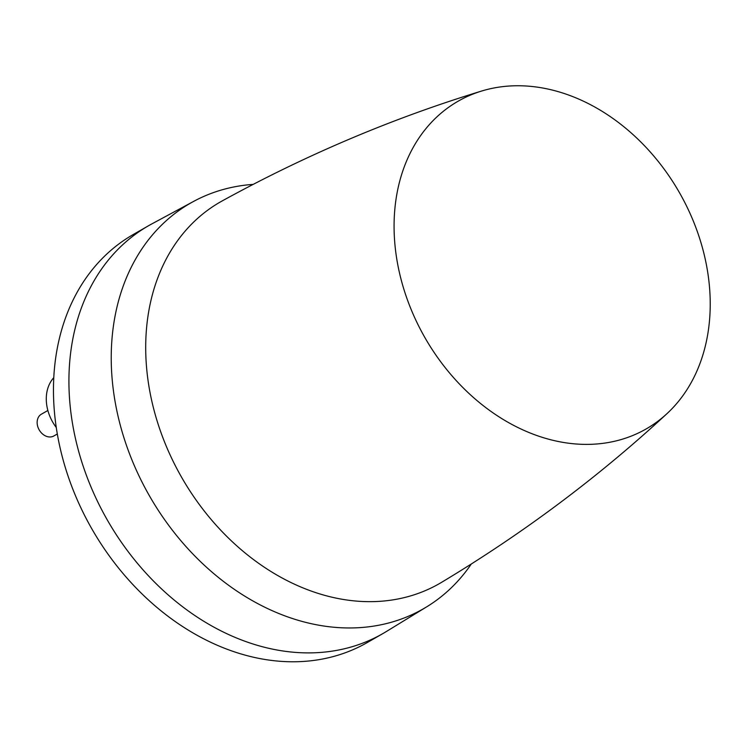 <?xml version="1.0" encoding="UTF-8"?>
<svg xmlns="http://www.w3.org/2000/svg" width="746" height="746" viewBox="0 0 746 746"><rect width="100%" height="100%" fill="white"/><g stroke="black" fill="none" stroke-linecap="round" stroke-linejoin="round"><path stroke-width="1.12" d="M253.155 184.383A233.88 181.306 60.1 0 0 193.792 201.308L151.942 223.847A235.186 182.322 60.1 0 0 148.529 225.74L133.068 234.626A235.186 182.322 60.1 0 0 53.46 389.253A235.186 182.322 60.1 0 0 161.397 611.114A235.186 182.322 60.1 0 0 367.405 642.474L382.866 633.587A235.186 182.322 60.1 0 0 386.223 631.601L426.777 606.787A233.88 181.306 60.1 0 0 471.285 564.023M56.276 427.495A39.202 30.39 -119.9 0 1 46.28 398.793A39.202 30.39 -119.9 0 1 53.787 377.653M148.529 225.74A235.186 182.322 60.1 0 0 92.336 283.881A235.186 182.322 60.1 0 0 68.921 380.367A235.186 182.322 60.1 0 0 176.858 602.236A235.186 182.322 60.1 0 0 382.866 633.587M193.792 201.308A233.88 181.306 60.1 0 0 134.522 261.007A233.88 181.306 60.1 0 0 180.532 540.3A233.88 181.306 60.1 0 0 426.777 606.787M47.865 410.477L41.384 414.198A12.542 9.726 60.1 0 0 38.848 429.267A12.542 9.726 60.1 0 0 52.845 436.447A12.542 9.726 60.1 0 0 53.88 435.953L57.321 433.976M667.017 413.61C598.516 476.992 523.347 533.25 441.501 582.384A220.023 170.573 -119.9 0 1 210.391 518.582A220.023 170.573 -119.9 0 1 167.617 256.438A220.023 170.573 -119.9 0 1 222.289 200.87C305.953 154.907 392.415 118.297 481.664 91.031A188.924 146.458 -119.9 0 1 665.618 171.142A188.924 146.458 -119.9 0 1 691.411 382.185A188.924 146.458 -119.9 0 1 667.017 413.61A188.924 146.458 -119.9 0 1 459.657 384.255A188.924 146.458 -119.9 0 1 412.892 147.969A188.924 146.458 -119.9 0 1 481.664 91.031"/></g></svg>
